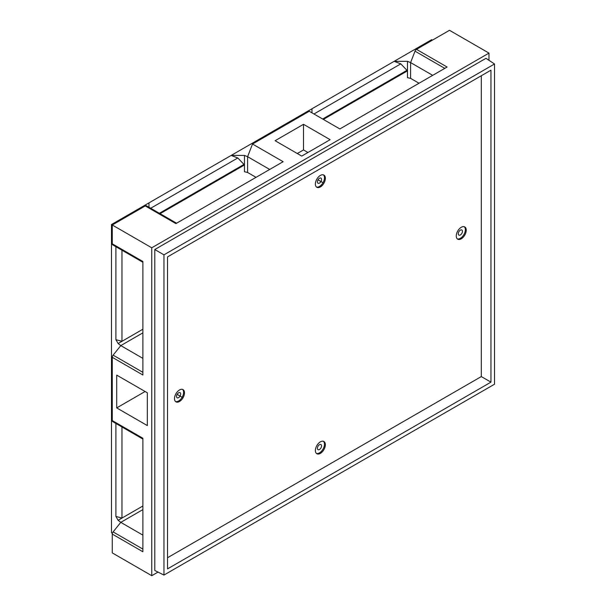 <?xml version="1.0" encoding="UTF-8"?>
<svg xmlns="http://www.w3.org/2000/svg" width="606" height="606" viewBox="0 0 606 606"><rect width="100%" height="100%" fill="white"/><g stroke="black" fill="none" stroke-linecap="round" stroke-linejoin="round"><path stroke-width="0.91" d="M488.981 60.32L488.981 53.101L449.493 30.3L416.489 49.359A2.386 1.379 120 0 0 415.027 51.169L410.595 62.592L407.467 61.327L407.467 77.651L410.595 78.371L410.595 62.592L432.692 75.349M256.035 177.346L247.604 172.475L244.468 171.756L244.468 155.431L231.159 155.431L431.654 39.678L432.449 40.14M112.39 533.295L111.474 532.765L111.474 224.531L148.97 202.881L148.97 207.267M160.082 213.676L244.468 164.953L237.817 157.961L231.159 155.431L148.97 202.881M158.014 572.087L151.758 575.7L112.269 552.899L112.269 534.083L142.887 551.763L142.887 438.252L112.269 420.572A2.386 1.379 120 0 0 112.761 421.662L142.887 439.055M151.758 575.7L151.758 247.793L112.269 224.993L145.273 205.934L175.891 223.614L283.138 161.696L252.52 144.023L309.242 111.269L339.86 128.949L447.099 67.031L416.489 49.359M111.474 224.531L112.269 224.993L112.269 243.809L142.887 261.489L142.887 375L112.269 357.32L112.269 420.572M121.973 426.98L121.973 518.069L142.887 505.987M142.887 535.128L120.791 522.364L142.887 509.608M151.758 247.793L488.981 53.101M163.961 575.064L154.78 570.473L154.78 249.536L485.967 58.327L494.526 63.986L163.961 254.838L163.961 575.064L494.526 384.212L494.526 63.986M167.536 557.732L481.308 376.576L481.308 75.742M174.498 398.619A7.06 4.075 -60 0 1 177.581 391.514A7.06 4.075 -60 0 1 183.02 389.62A7.06 4.075 -60 0 1 184.482 392.855A7.06 4.075 120 0 1 181.406 399.96A7.06 4.075 120 0 1 175.96 401.846A7.06 4.075 120 0 1 174.498 398.619M466.241 230.182A7.06 4.075 120 0 0 464.779 226.947A7.06 4.075 120 0 0 459.34 228.841A7.06 4.075 120 0 0 456.257 235.946A7.06 4.075 -60 0 0 457.719 239.181A7.06 4.075 -60 0 0 463.158 237.287A7.06 4.075 -60 0 0 466.241 230.182M320.369 186.951A7.06 4.075 -60 0 1 316.84 187.299A7.06 4.075 -60 0 1 315.756 181.641A7.06 4.075 -60 0 1 320.369 175.422A7.06 4.075 120 0 1 323.899 175.073A7.06 4.075 120 0 1 324.983 180.732A7.06 4.075 120 0 1 320.369 186.951M320.369 441.85A7.06 4.075 -60 0 1 323.899 441.501A7.06 4.075 -60 0 1 324.983 447.152A7.06 4.075 -60 0 1 320.369 453.379A7.06 4.075 120 0 1 316.84 453.727A7.06 4.075 120 0 1 315.756 448.069A7.06 4.075 120 0 1 320.369 441.85M116.708 407.906L116.708 375.114L147.326 392.786L147.326 425.579L116.708 407.906L145.107 391.506M176.52 396.43A2.947 1.704 -60 0 1 177.808 393.461A2.947 1.704 -60 0 1 180.08 392.665A2.947 1.704 -60 0 1 180.694 394.021A2.947 1.704 120 0 1 179.406 396.983A2.947 1.704 120 0 1 177.134 397.778A2.947 1.704 120 0 1 176.52 396.43M182.55 389.416A7.06 4.075 -60 0 1 183.595 392.34A7.06 4.075 120 0 1 180.8 399.127A7.06 4.075 120 0 1 175.551 401.543M142.887 549.097L113.11 531.909L120.791 522.364L118.125 520.281L115.905 516.441L121.973 518.069L118.125 520.281M113.11 531.909A2.386 1.379 120 0 0 112.269 534.083M115.905 423.48L115.905 516.441M112.269 357.32A2.386 1.379 -60 0 1 113.11 355.146L120.791 345.602L118.125 343.519L115.905 339.678L115.905 246.718M142.887 358.366L120.791 345.602L142.887 332.845M142.887 329.225L121.973 341.307L121.973 250.217M118.125 343.519L121.973 341.307L115.905 339.678M419.026 83.242L410.595 78.371M307.946 152.492L303.508 149.932L297.296 153.523M323.346 119.42L407.467 70.857L400.808 63.857L394.15 61.327L407.467 61.327M311.969 112.845L311.969 108.777M330.134 139.683L301.735 156.083L275.109 140.713L303.508 124.313L330.134 139.683M252.52 144.023L247.604 156.696L244.468 155.431M247.604 172.475L247.604 156.696L269.7 169.453M145.273 205.934A2.386 1.379 -60 0 1 146.47 205.82L176.588 223.213M113.11 245.006A2.386 1.379 -60 0 1 112.761 244.9A2.386 1.379 -60 0 1 112.269 243.809M303.508 124.313L303.508 149.932M481.308 376.576L490.958 382.144L167.536 568.875L167.536 256.899L490.958 70.175L490.958 382.144M163.961 254.838L154.78 249.536M457.303 238.87A7.06 4.075 -60 0 0 462.56 236.461A7.06 4.075 -60 0 0 465.355 229.666A7.06 4.075 120 0 0 464.31 226.742M462.446 231.348A2.947 1.704 120 0 0 461.84 230A2.947 1.704 120 0 0 459.56 230.788A2.947 1.704 120 0 0 458.28 233.757A2.947 1.704 -60 0 0 458.886 235.105A2.947 1.704 -60 0 0 461.158 234.317A2.947 1.704 -60 0 0 462.446 231.348M316.423 186.996A7.06 4.075 120 0 0 319.483 186.436A7.06 4.075 -60 0 0 323.968 180.626A7.06 4.075 -60 0 0 323.43 174.869M319.483 183.08A2.947 1.704 -60 0 1 318.006 183.232A2.947 1.704 -60 0 1 317.559 180.868A2.947 1.704 -60 0 1 319.483 178.27A2.947 1.704 120 0 1 320.96 178.119A2.947 1.704 120 0 1 321.407 180.482A2.947 1.704 120 0 1 319.483 183.08M316.423 453.424A7.06 4.075 -60 0 0 319.483 452.864A7.06 4.075 120 0 0 323.968 447.046A7.06 4.075 120 0 0 323.43 441.289M319.483 444.69A2.947 1.704 120 0 0 317.559 447.289A2.947 1.704 120 0 0 318.006 449.652A2.947 1.704 120 0 0 319.483 449.508A2.947 1.704 -60 0 0 321.407 446.91A2.947 1.704 -60 0 0 320.96 444.546A2.947 1.704 -60 0 0 319.483 444.69M318.006 179.823L323.081 182.754M177.134 394.37L182.224 397.316M113.11 355.146L142.887 372.334M322.65 119.011L407.164 70.213M444.796 68.364L415.027 51.169M244.173 164.317L159.378 213.274M237.817 157.961L150.689 208.259M313.961 113.996L400.808 63.857M142.887 262.292L112.761 244.9"/></g></svg>
